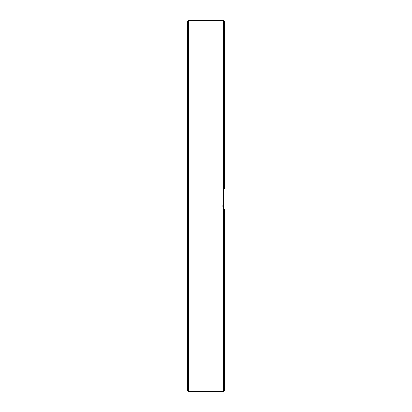 <?xml version="1.0" encoding="UTF-8"?>
<svg xmlns="http://www.w3.org/2000/svg" width="412" height="412" viewBox="0 0 412 412"><rect width="100%" height="100%" fill="white"/><g stroke="black" fill="none" stroke-linecap="round" stroke-linejoin="round"><path stroke-width="0.62" d="M224.319 360.5L224.319 358.064M224.319 145.215L224.319 106.038M224.319 97.721L224.319 53.936M224.319 50.326L224.319 43.095M223.587 208.431L223.587 391.4L224.319 390.669L224.319 209.275L223.587 208.431C222.609 206.809 222.609 205.191 223.587 203.569L223.216 204.254M222.913 205.294L222.856 206.077M222.907 206.664L223.206 207.72M223.479 208.256L224.113 209.08M223.644 208.513L223.443 203.806M223.644 203.487L223.968 203.08M188.413 20.6L187.681 21.331L187.681 390.669L188.413 391.4L188.413 20.6L223.587 20.6L224.319 21.331L224.319 188.701M224.319 178.957L224.319 145.869M223.587 20.6L223.587 203.569M188.413 391.4L223.587 391.4"/></g></svg>

